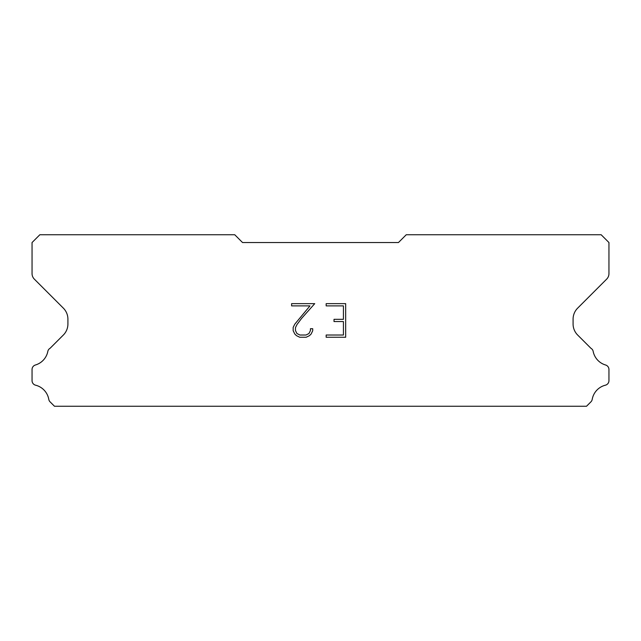 <?xml version="1.0" encoding="UTF-8"?>
<svg xmlns="http://www.w3.org/2000/svg" width="641" height="641" viewBox="0 0 641 641"><rect width="100%" height="100%" fill="white"/><g stroke="black" fill="none" stroke-linecap="round" stroke-linejoin="round"><path stroke-width="0.96" d="M343.432 335.019L343.432 321.566L334.017 321.566L334.017 319.33L343.432 319.33L343.432 305.885L326.165 305.885L326.165 303.642L345.675 303.642L345.675 337.254L326.165 337.254L326.165 335.019L343.432 335.019M312.712 328.729L312.712 330.748L311.117 334.033L309.459 335.66L306.174 337.254L299.716 337.254L296.454 335.636L294.788 333.993L293.169 330.716L293.169 327.391L294.788 324.17L309.98 305.885L291.615 305.885L291.615 303.642L314.731 303.642L301.639 318.345L296.983 324.554L295.469 327.623L295.469 330.572L296.935 333.528L299.916 335.019L305.997 335.019L308.954 333.528L310.436 330.572L310.436 328.729L312.712 328.729M398.462 242.538L242.538 242.538L234.742 234.742L39.846 234.742L32.05 242.538L32.05 273.611A7.796 7.796 0 0 0 34.334 279.123L63.347 308.137A15.592 15.592 0 0 1 67.914 319.162L67.914 324.001A15.592 15.592 0 0 1 63.347 335.027L50.086 348.279A4.679 4.679 0 0 0 47.763 351.733A17.772 17.772 0 0 1 35.407 365.001A4.679 4.679 0 0 0 32.05 369.488L32.05 380.65A4.679 4.679 0 0 0 35.592 385.193A17.772 17.772 0 0 1 48.788 399.367A4.679 4.679 0 0 0 50.086 401.859L54.485 406.258L586.515 406.258L590.914 401.859A4.679 4.679 0 0 0 592.212 399.367A17.772 17.772 0 0 1 605.408 385.193A4.679 4.679 0 0 0 608.95 380.65L608.95 369.488A4.679 4.679 0 0 0 605.593 365.001A17.772 17.772 0 0 1 593.237 351.733A4.679 4.679 0 0 0 590.914 348.279L577.653 335.027A15.592 15.592 0 0 1 573.086 324.001L573.086 319.162A15.592 15.592 0 0 1 577.653 308.137L606.666 279.123A7.796 7.796 0 0 0 608.95 273.611L608.95 242.538L601.154 234.742L406.258 234.742L398.462 242.538"/></g></svg>
